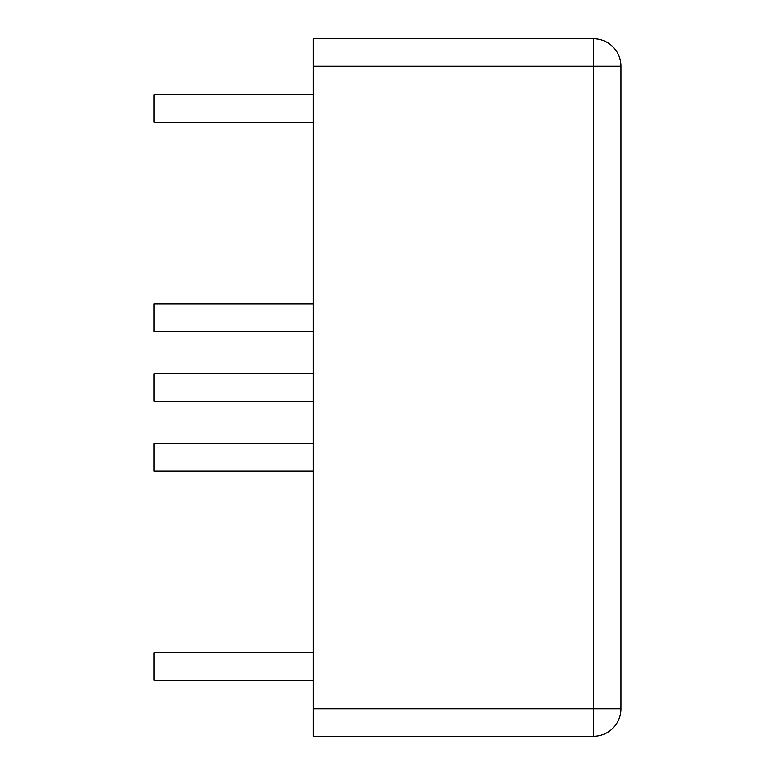 <?xml version="1.0" encoding="UTF-8"?>
<svg xmlns="http://www.w3.org/2000/svg" width="775" height="775" viewBox="0 0 775 775"><rect width="100%" height="100%" fill="white"/><g stroke="black" fill="none" stroke-linecap="round" stroke-linejoin="round"><path stroke-width="1.16" d="M313.352 708.786L313.352 38.75L593.456 38.75L593.456 736.25L313.352 736.25L313.352 708.786L620.911 708.786A27.464 27.464 0 0 1 593.456 736.25M313.352 66.214L620.911 66.214A27.464 27.464 0 0 0 593.456 38.75A27.464 27.464 0 0 1 620.911 66.214L620.911 708.786M313.352 304.023L154.089 304.023L154.089 331.477L313.352 331.477M313.352 443.523L154.089 443.523L154.089 470.977L313.352 470.977M313.352 373.773L154.089 373.773L154.089 401.227L313.352 401.227M313.352 652.773L154.089 652.773L154.089 680.227L313.352 680.227M313.352 94.773L154.089 94.773L154.089 122.227L313.352 122.227"/></g></svg>
